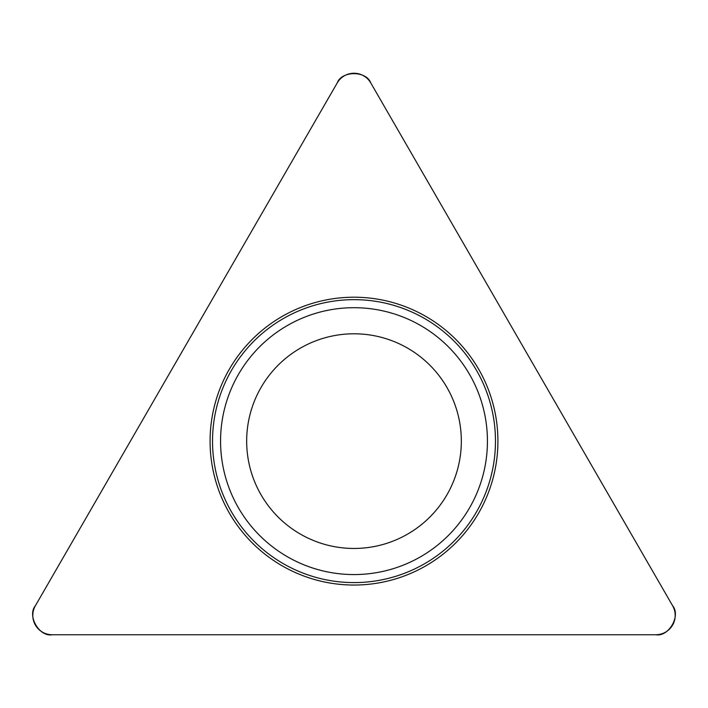 <?xml version="1.0" encoding="UTF-8"?>
<svg xmlns="http://www.w3.org/2000/svg" width="708" height="708" viewBox="0 0 708 708"><rect width="100%" height="100%" fill="white"/><g stroke="black" fill="none" stroke-linecap="round" stroke-linejoin="round"><path stroke-width="1.06" d="M337.229 82.925L35.4 605.712A19.364 19.364 0 0 0 52.171 634.757L655.829 634.757A19.364 19.364 0 0 0 672.6 605.712L370.771 82.925A19.364 19.364 0 0 0 337.229 82.925M229.365 513.088A143.919 143.919 0 0 0 478.635 513.088A143.919 143.919 0 0 0 354 297.21A143.919 143.919 0 0 0 229.365 513.088M261.048 494.795A107.333 107.333 0 0 1 354 333.795A107.333 107.333 0 0 1 446.952 494.795A107.333 107.333 0 0 1 261.048 494.795M672.6 605.712L370.771 82.925C366.319 70.57 341.681 70.57 337.229 82.925L35.4 605.712C26.922 615.739 39.25 637.085 52.171 634.757L655.829 634.757C668.75 637.085 681.078 615.739 672.6 605.712M231.481 511.866A141.476 141.476 0 0 1 283.262 318.609A141.476 141.476 0 0 1 476.519 370.39A141.476 141.476 0 0 1 424.738 563.648A141.476 141.476 0 0 1 231.481 511.866M469.554 374.417A133.431 133.431 0 0 0 287.28 325.574A133.431 133.431 0 0 0 238.446 507.848A133.431 133.431 0 0 0 420.72 556.692A133.431 133.431 0 0 0 469.554 374.417"/></g></svg>
